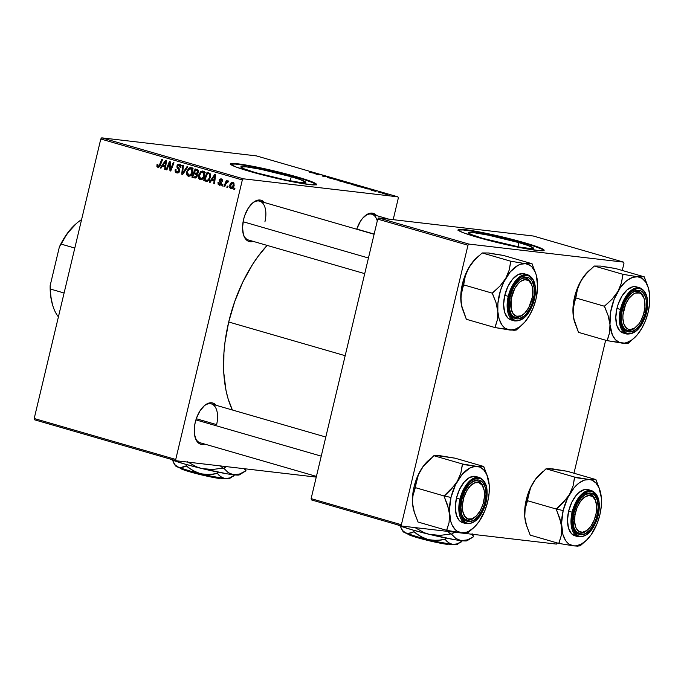 <?xml version="1.0" encoding="UTF-8"?>
<svg xmlns="http://www.w3.org/2000/svg" width="684" height="684" viewBox="0 0 684 684"><rect width="100%" height="100%" fill="white"/><g stroke="black" fill="none" stroke-linecap="round" stroke-linejoin="round"><path stroke-width="1.03" d="M291.239 176.754A33.413 2.514 -166.6 0 1 305.816 182.406A33.413 2.514 -166.6 0 1 288.451 180.533A33.413 2.514 -166.6 0 1 255.38 172.573L243.333 168.563L240.802 166.973L246.189 166.819L260.724 169.299L291.239 176.754L300.25 179.593L305.816 182.346L300.43 182.508L285.895 180.02L255.38 172.573A33.413 2.514 -166.6 0 1 240.802 166.922A33.413 2.514 -166.6 0 1 258.176 168.794A33.413 2.514 -166.6 0 1 291.239 176.754L290.255 180.875L291.239 176.754M316.273 184.637A44.229 3.326 13.4 0 0 297.044 177.43L297.164 176.942A44.229 3.326 -166.6 0 1 316.453 184.423A44.229 3.326 -166.6 0 1 293.462 181.944A44.229 3.326 -166.6 0 1 249.694 171.402L235.57 166.836L230.388 163.998L235.373 163.561L252.96 166.315L293.53 175.908L311.28 181.508L316.461 184.347L311.476 184.783L293.898 182.03L269.419 176.626L249.694 171.402A44.229 3.326 -166.6 0 1 230.397 163.921A44.229 3.326 -166.6 0 1 253.388 166.4A44.229 3.326 -166.6 0 1 297.164 176.942L297.044 177.43A44.229 3.326 13.4 0 0 230.465 164.194L235.262 164.057L245.847 165.528L277.319 172.206L303.593 179.405L312.99 182.731L316.341 184.834M204.901 444.138A21.486 11.491 -73.9 0 1 195.171 437.589A21.486 11.491 -73.9 0 1 195.256 422.293L196.445 418.257L199.959 410.939L204.507 405.561L206.961 403.868L211.749 402.799L213.904 403.457L216.135 405.296A21.486 11.491 -73.9 0 0 204.413 405.646A21.486 11.491 -73.9 0 0 195.256 422.293L194.512 426.388L194.444 434.101L196.257 440.222L199.668 443.813L201.823 444.48L204.901 444.138M253.2 241.375A21.486 11.491 -73.9 0 1 243.478 234.826A21.486 11.491 -73.9 0 1 243.564 219.53L244.752 215.486L248.266 208.175L252.815 202.797L255.269 201.105L260.057 200.036L262.211 200.694L264.443 202.532A21.486 11.491 -73.9 0 0 252.721 202.874A21.486 11.491 -73.9 0 0 243.564 219.53L242.538 227.61L243.427 234.663L244.556 237.459L247.976 241.05L250.13 241.717L253.2 241.375M316.418 476.406L200.138 442.762A20.221 10.816 -73.9 0 1 195.008 437.008M196.282 418.728L216.614 424.61L196.282 418.728M356.757 229.046L374.148 234.082L356.757 229.046M364.726 273.643L248.446 239.998A20.221 10.816 -73.9 0 1 243.316 234.244M228.704 321.993L345.181 355.697L228.704 321.993A108.688 58.149 106.1 0 0 232.372 409.99L228.02 398.533L226.002 390.419L223.745 372.498L223.924 352.893L224.925 342.693L228.704 321.993L234.723 301.558L242.752 282.167L252.482 264.571L257.877 256.654L267.119 245.402A108.688 58.149 106.1 0 0 228.704 321.993M518.934 242.632A33.413 2.514 -166.6 0 1 533.511 248.283A33.413 2.514 -166.6 0 1 516.146 246.411A33.413 2.514 -166.6 0 1 483.075 238.451L471.028 234.441L468.497 232.851L473.892 232.697L488.419 235.176L518.934 242.632L527.954 245.479L533.52 248.224L531.1 248.643L519.199 246.992L483.075 238.451A33.413 2.514 -166.6 0 1 468.506 232.799A33.413 2.514 -166.6 0 1 485.871 234.672A33.413 2.514 -166.6 0 1 518.934 242.632L517.95 246.753L518.934 242.632M543.968 250.515A44.229 3.326 13.4 0 0 524.739 243.307L524.859 242.82A44.229 3.326 -166.6 0 1 544.148 250.301A44.229 3.326 -166.6 0 1 521.165 247.822A44.229 3.326 -166.6 0 1 477.389 237.28L463.265 232.714L458.955 230.747L458.271 229.585L465.223 229.662L480.655 232.192L521.225 241.785L538.975 247.386L544.156 250.224L539.172 250.66L521.593 247.907L501.329 243.521L477.389 237.28A44.229 3.326 -166.6 0 1 458.092 229.798A44.229 3.326 -166.6 0 1 481.083 232.278A44.229 3.326 -166.6 0 1 524.859 242.82L524.739 243.307A44.229 3.326 13.4 0 0 458.16 230.072L462.957 229.935L473.542 231.406L505.014 238.083L534.144 246.206L542.13 249.267L544.045 250.712M34.585 419.805L176.13 460.759L316.256 477.107L176.13 460.759L175.737 459.451L242.333 179.952L100.787 138.997L34.2 418.505L175.737 459.451L176.13 460.759L34.585 419.805L34.2 418.505L34.585 419.805M203.251 172.112L200.583 171.752L198.693 175.266L199.471 175.361L198.693 175.266C198.18 177.378 198.702 178.857 200.275 179.695C202.515 179.704 203.952 178.344 204.593 175.617L203.567 178.011L201.754 179.601L200.002 179.593L198.856 178.413L198.822 174.762L201.139 171.351L202.703 171.009L204.029 171.718L204.773 173.539L204.593 175.617C205.157 173.454 204.636 171.94 203.02 171.077L202.626 171M211.544 180.337L210.108 182.423L209.295 182.183L214.682 174.565L215.588 174.83L214.528 183.697L213.776 183.483L214.092 181.072L211.544 180.337L214.092 181.072L213.776 183.483L214.528 183.697L215.588 174.83L214.682 174.565L209.295 182.183L210.108 182.423L211.544 180.337L214.263 180.653L211.544 180.337M157.876 167.426L160.21 165.528L162.595 159.5L161.834 159.278L159.526 165.109L160.338 165.203L159.526 165.109L158.166 166.434L157.636 165.177L156.858 165.109L157.636 165.203L157.884 164.451L157.115 164.348L156.858 165.109L158.389 167.486L156.892 166.588L157.115 164.348L157.884 164.451L157.859 166.272L158.859 166.297L161.834 159.278L162.595 159.5L159.723 166.528L158.132 167.477M179.447 164.254L176.891 165.956L177.669 166.041L176.891 165.956L177.293 168.067L178.849 168.255L177.293 168.067L178.037 168.957L179.533 169.128L178.037 168.957L178.883 170.094L179.772 170.196L178.883 170.094L178.9 170.906L179.678 170.991L177.105 171.915L175.942 170.786L176.053 169.47L175.284 169.358C174.822 171.188 175.335 172.377 176.814 172.907L179.67 171.034L178.943 172.385L177.703 173.001L176.352 172.736L175.292 171.633L175.284 169.358L176.053 169.47L175.968 170.897L176.908 171.855L178.182 171.855L178.857 171.06L178.806 169.923L176.857 167.084L177.242 165.075L178.242 164.245L179.849 164.408L180.79 165.374L180.952 167.349L180.131 167.409L179.439 165.348L178.447 165.212L177.686 165.981L177.746 166.964L179.601 169.256L179.67 171.034L177.652 166.109L179.182 165.254L180.131 167.409L180.952 167.349L179.037 164.169M187.852 166.802L182.671 174.48L181.713 174.206L182.662 165.306L183.415 165.519L182.602 173.155L187.04 166.571L187.852 166.802L187.04 166.571L182.602 173.155L183.415 165.519L182.662 165.306L181.713 174.206L182.671 174.48L187.852 166.802M191.315 168.657L188.647 168.298L186.758 171.812L187.536 171.906L186.758 171.812C186.245 173.924 186.775 175.403 188.339 176.241C190.579 176.25 192.016 174.89 192.657 172.163L191.631 174.557L190.169 175.976L188.339 176.241L186.997 175.104L186.894 171.316L189.203 167.896L190.768 167.554L192.093 168.264L192.837 170.085L192.657 172.163C193.221 170 192.7 168.486 191.084 167.623L190.699 167.546M234.945 188.297L234.475 189.468L233.731 189.254L234.184 188.074L234.945 188.297L234.184 188.074L233.731 189.254L234.475 189.468L234.945 188.297M194.743 177.977L197.445 175.899L195.615 178.002L191.871 177.139L195.128 168.914L197.924 169.871L198.548 171.487L197.924 173.266L196.958 173.907L197.445 175.899L196.958 173.907L198.445 172.103L197.924 169.871L195.128 168.914L191.871 177.139L195.051 178.037M162.407 166.118L160.971 168.204L160.159 167.965L165.537 160.355L166.451 160.612L165.391 169.478L164.639 169.264L164.955 166.853L162.407 166.118L164.955 166.853L164.639 169.264L165.391 169.478L166.451 160.612L165.537 160.355L160.159 167.965L160.971 168.204L162.407 166.118L165.118 166.434L162.407 166.118M168.905 164.904L166.887 169.914L166.135 169.692L169.401 161.467L170.188 161.698L170.513 169.572L173.24 162.578L174.001 162.801L170.743 171.026L169.957 170.803L169.615 162.937L168.905 164.904L169.615 162.937L169.957 170.803L170.743 171.026L174.001 162.801L173.24 162.578L170.513 169.572L170.188 161.698L169.401 161.467L166.135 169.692L166.887 169.914L168.905 164.904M219.265 185.184L221.454 183.893L220.034 180.251L221.017 179.618L222.386 179.781L221.017 179.618L221.71 181.132L222.488 181.234L221.24 178.849L219.248 180.174L220.026 180.26L219.248 180.174L220.094 182.354L221.265 182.491L220.094 182.354L221.513 183.252L220.667 183.158L220.693 183.739L221.471 183.834L219.487 184.415L218.786 182.551L218.016 182.44L219.265 185.184L219.992 185.27L218.187 184.432L218.016 182.44L218.786 182.551L219.205 184.295L220.624 183.953L219.196 180.49L219.786 179.182L221.086 178.815L222.343 179.687L222.488 181.234L221.71 181.132L221.214 179.695L220.171 179.926L219.992 180.833L221.505 183.569L220.881 184.877L219.641 185.261M207.132 181.337L203.798 180.593L207.064 172.368L210.091 173.574L210.621 176.592L209.304 179.806L207.132 181.337L210.51 177.113L209.74 173.257L207.064 172.368L203.798 180.593L205.927 181.209M233.039 182.26C231.278 182.26 230.175 183.363 229.73 185.561L230.508 185.646L229.73 185.561L230.91 188.562C232.62 188.545 233.706 187.484 234.159 185.373L232.047 188.476L230.722 188.493L229.756 187.407L230.175 184.244L231.876 182.32L233.748 182.688L234.159 185.373L232.722 182.201M228.046 186.296L227.575 187.476L226.832 187.262L227.285 186.074L228.046 186.296L227.285 186.074L226.832 187.262L227.575 187.476L228.046 186.296M228.123 180.841L226.575 181.893L227.114 181.953L226.575 181.893L227.071 180.653L226.318 180.439L223.95 186.424L224.703 186.638L225.677 184.252L224.703 186.638L223.95 186.424L226.318 180.439L227.071 180.653L226.575 181.893L227.669 180.884L228.576 181.217L228.046 182.106L226.849 182.175L225.677 184.252L227.712 181.799L228.046 182.106L228.576 181.217L228.011 180.824M223.01 184.842L222.539 186.014L221.796 185.8L222.249 184.62L223.01 184.842L222.249 184.62L221.796 185.8L222.539 186.014L223.01 184.842M243.299 178.798L397.917 196.838L256.372 155.892L101.754 137.852L243.299 178.798L242.333 179.952L175.737 459.451L34.2 418.505L100.787 138.997L101.754 137.852L100.787 138.997L242.333 179.952L243.299 178.798L397.917 196.838L398.302 198.146L397.917 196.838L256.372 155.892L101.754 137.852L243.299 178.798M358.236 185.954L351.148 184.244L358.236 185.954C359.493 186.108 359.365 185.945 357.869 185.475L351.935 184.252C350.764 184.107 350.901 184.27 352.354 184.723L358.236 185.954C359.493 186.108 359.365 185.945 357.869 185.475L357.869 185.475M364.392 187.972L370.403 189.117L366.641 188.844L364.392 187.972L366.641 188.844L370.403 189.117L364.392 187.972M309.955 172.453L317.41 173.787L309.536 172.154M332.535 178.746L327.756 177.438L334.69 178.772L328.277 177.481C327.234 177.353 327.439 177.507 328.893 177.934L332.45 178.498M342.667 181.089L333.826 179.353L337.477 179.593L335.1 179.601L342.667 181.089L335.1 179.601L337.477 179.593L333.826 179.353L342.667 181.089M346.301 182.5L339.213 180.798L346.301 182.5C347.558 182.654 347.429 182.491 345.933 182.03L340.008 180.798C338.828 180.653 338.965 180.815 340.418 181.269L346.301 182.5C347.558 182.654 347.429 182.491 345.933 182.03L345.933 182.03M387.443 194.752L385.844 194.401L387.443 194.752M350.396 183.893L343.984 182.295L349.943 183.192L353.029 184.176L350.396 183.893L352.696 184.005L349.943 183.192L343.984 182.295L350.464 183.748M315.256 173.753L321.266 174.899L317.504 174.634L315.256 173.753L317.504 174.634L321.266 174.899L315.256 173.753M322.668 175.626L328.816 177.088L322.857 176.181L322.07 175.95L324.019 175.822L322.668 175.626L324.019 175.822L322.07 175.95L322.857 176.181L328.816 177.088L322.668 175.626M371.344 190.22L376.303 191.084L370.728 189.836M359.305 186.706L355.911 185.74L361.879 186.647L365.025 187.698L359.305 186.706L364.221 187.664L361.879 186.647L355.911 185.74L359.305 186.706M387.452 194.512L382.074 193.247L387.153 194.171M380.543 192.751L378.945 192.409L380.543 192.751M378.577 192.059L382.613 192.879L378.577 192.059M375.507 191.298L373.909 190.947L375.507 191.298M393.18 219.667L398.302 198.146L393.18 219.667M311.511 499.927L401.773 526.047L556.391 544.088L557.332 542.976L556.391 544.088L401.773 526.047L401.388 524.739L467.976 245.231L377.713 219.119L311.126 498.627L401.388 524.739L401.773 526.047L311.511 499.927L311.126 498.627L311.511 499.927M533.306 236.014L378.688 217.974L468.942 244.085L623.56 262.126L533.306 236.014L378.688 217.974L377.713 219.119L311.126 498.627L401.388 524.739L467.976 245.231L377.713 219.119L378.688 217.974L468.942 244.085L467.976 245.231L468.942 244.085L623.56 262.126L623.945 263.434L623.56 262.126L533.306 236.014M573.97 473.225L605.656 340.222L573.97 473.225M622.269 270.462L623.945 263.434L622.269 270.462M356.697 229.226L360.434 221.265L362.614 218.273L367.436 214.195L372.224 213.117L374.379 213.784L376.61 215.614A21.486 11.491 -73.9 0 0 364.888 215.964A21.486 11.491 -73.9 0 0 356.697 229.226M252.276 203.276A20.221 10.816 -73.9 0 1 259.689 201.156A20.221 10.816 -73.9 0 1 264.913 221.847A20.221 10.816 106.1 0 0 263.408 204.037A20.221 10.816 106.1 0 0 252.276 203.276M377.277 220.941A20.221 10.816 106.1 0 0 364.435 216.366A20.221 10.816 -73.9 0 1 371.848 214.237L388.845 219.154M216.614 424.61A20.221 10.816 106.1 0 0 215.109 406.8A20.221 10.816 106.1 0 0 203.969 406.039A20.221 10.816 -73.9 0 1 211.382 403.919L325.806 437.025M351.277 183.68L348.122 183.115L351.841 183.945M349.028 183.38L345.411 182.705L349.669 183.68M340.008 180.798L340.008 180.798C338.828 180.653 338.965 180.815 340.418 181.269M340.726 181.012L345.36 181.953M328.277 177.481L328.277 177.481C327.234 177.353 327.439 177.507 328.893 177.934M335.015 179.105L334.296 178.661M333.715 178.584L334.228 178.883M316.222 173.941L320.189 174.677L316.222 173.941M376.003 191.127L375.354 190.759M365.359 188.16L369.326 188.895L365.359 188.16M363.879 187.339L357.364 186.065L363.503 187.45M351.935 184.252L351.935 184.252C350.764 184.107 350.901 184.27 352.354 184.723M352.662 184.466L357.287 185.407M383.391 193.461L386.691 194.119M234.526 189.348L233.731 189.254L234.526 189.348M196 177.866L191.871 177.139L194.581 177.455L194.795 176.908L194.581 177.455L196 177.866M196.009 173.839L196.291 173.129L196.009 173.839M197.411 170.316L197.65 169.7L197.411 170.316M196.812 173.933L194.102 173.616L196.812 173.933M198.215 170.41L195.496 170.094L198.215 170.41M197.001 173.001L197.642 171.009L195.496 170.094L194.487 172.659L195.496 170.094L198.454 170.658L196.778 170.461L197.693 171.923L198.471 172.017L197.693 171.923L197.001 173.001L198.027 173.129L195.701 173.009M195.145 176.968L196.248 176.549L196.744 174.933L194.102 173.616L193.008 176.395L194.102 173.616L197.257 174.258L195.684 174.078L196.701 175.66L197.479 175.754L196.701 175.66L195.145 176.968L196.83 177.165L194.401 176.805M190.126 176.002L189.69 175.395M191.084 167.623L188.647 168.298L191.358 168.623L191.999 168.161M189.639 175.275L190.058 175.933M192.52 167.939L191.178 168.786M193.281 168.888L189.913 168.64L187.886 170.838L189.075 169.136L192.46 168.811L190.819 168.623L191.93 171.855L192.7 171.94L191.93 171.855C191.469 174.001 190.366 175.138 188.63 175.249L187.493 172.077L188.049 174.924L190.819 175.506L189.083 175.309L190.768 174.3L191.845 172.188L191.956 169.906L190.819 168.623M191.546 175.608L188.63 175.249M182.773 174.326L181.713 174.206L182.773 174.326M183.492 173.257L182.602 173.155L183.492 173.257M184.552 171.693L183.628 171.581L184.552 171.693M178.533 172.71L178.045 172.052M179.995 165.323L180.439 164.844M180.909 167.503L180.131 167.409L180.909 167.503M180.961 167.306L180.183 167.212L180.961 167.306M180.815 165.442L179.182 165.254L180.815 165.442M181.602 165.511L179.182 165.254M178.002 171.949L178.635 172.787M180.567 164.75L179.952 165.391M159.654 166.622L158.166 166.434M158.423 166.468L159.663 166.614M161.056 168.076L160.159 167.965L161.056 168.076M164.254 166.332L164.69 165.708L164.254 166.332M165.408 169.35L164.639 169.264L165.408 169.35M165.699 166.939L164.955 166.853L165.699 166.939M165.733 166.614L165.118 166.434L165.733 166.614M163.057 165.229L165.665 161.39L166.349 161.475L165.665 161.39L165.348 163.587L166.084 163.673L165.348 163.587L165.092 165.819L165.819 165.904L163.057 165.229L165.092 165.819L165.665 161.39L163.057 165.229M166.939 169.786L166.135 169.692L166.939 169.786M171.282 169.666L170.513 169.572L171.282 169.666M172.146 167.494L171.316 167.4L172.146 167.494M170.795 170.897L169.957 170.803L170.795 170.897M170.419 165.528L169.641 165.434L170.419 165.528M170.265 163.006L169.615 162.937L170.265 163.006M217.982 182.56L218.76 182.645L217.982 182.56M221.12 184.629L219.487 184.415M222.377 179.764L221.017 179.618M210.193 182.286L209.295 182.183L210.193 182.286M213.391 180.55L213.835 179.926L213.391 180.55M214.545 183.569L213.776 183.483L214.545 183.569M214.836 181.157L214.092 181.072L214.836 181.157M214.87 180.824L214.263 180.653L214.87 180.824M212.194 179.447L214.81 175.608L215.486 175.685L214.81 175.608L214.485 177.806L215.221 177.891L214.485 177.806L214.229 180.037L214.956 180.123L212.194 179.447L214.229 180.037L214.81 175.608L212.194 179.447M207.611 181.226L203.798 180.593L206.517 180.909L206.756 180.294L206.517 180.909L207.611 181.226M209.338 173.77L209.578 173.163L209.338 173.77M210.15 173.864L207.432 173.548L210.15 173.864M209.783 174.788L209.424 174.275L210.552 174.403L209.424 174.275L209.774 176.848L210.552 176.934L209.774 176.848C209.218 179.388 207.927 180.482 205.901 180.131L204.935 179.849L207.432 173.548L210.424 174.078L207.432 173.548L204.935 179.849L207.021 180.294L208.107 179.866L209.595 177.498L209.783 174.805M209.33 180.593L205.901 180.131M202.062 179.456L201.626 178.849M203.02 171.077L200.583 171.752L203.935 171.616M201.575 178.729L201.994 179.388M204.456 171.393L203.114 172.24M199.429 175.523L201.01 172.582L202.755 172.069L204.396 172.265L202.755 172.069L203.866 175.301L204.636 175.395L203.866 175.301C203.405 177.455 202.302 178.592 200.566 178.704L199.429 175.523L199.984 178.379L202.755 178.96L201.019 178.755L203.259 176.917L203.892 173.36L202.951 172.146L201.412 172.3L199.429 175.523M205.209 172.342L202.755 172.069M203.481 179.063L200.566 178.704M232.466 187.724L232.928 188.468M230.499 185.68L232.825 183.038L234.073 183.184L232.825 183.038L233.415 185.159L234.184 185.244L233.415 185.159L231.107 187.784L230.499 185.68L230.662 187.467L231.936 187.613L233.347 185.398L233.261 183.355L231.611 183.466L230.499 185.68M234.065 183.167L232.825 183.038M232.791 187.98L231.107 187.784M227.627 187.348L226.832 187.262L227.627 187.348M228.191 181.85L227.712 181.799M222.591 185.894L221.796 185.8L222.591 185.894M341.025 181.354L345.608 182.286M352.961 184.8L357.544 185.74M383.425 193.64L386.708 194.29M574.423 321.463L573.064 313.973A34.191 18.288 106.1 0 0 574.423 321.446L578.51 332.364L607.23 340.675L578.51 332.364L573.705 318.47L573.012 309.724L577.458 289.187L580.964 280.808A34.191 18.288 106.1 0 0 574.551 297.104L575.842 297.916L574.551 297.104L575.74 292.795L580.964 280.808L586.727 273.147L594.311 266.033L623.03 274.344L621.397 283.116L617.891 291.495L612.12 299.156L604.536 306.27L608.161 315.666L609.983 324.661L609.521 332.937L607.23 340.675L626.099 343.385L628.416 343.146L632.443 339.521M649.663 295.214L649.663 295.197A34.191 18.288 -73.9 0 1 648.176 312.075L645.499 320.582L641.772 328.363L637.214 334.895L632.153 339.726L626.946 342.522L624.389 343.094L619.601 342.53L615.506 339.751L612.385 334.938L609.983 324.661L610.607 312.135L614.146 299.276L620.08 288.041L624.928 282.312L627.493 280.141L632.709 277.336L637.727 276.763L623.03 274.344L594.311 266.033L600.8 266.085L615.497 268.504L644.217 276.815L615.497 268.504L603.134 266.64M635.581 327.362A20.221 10.816 -73.9 0 1 627.279 330.244A20.221 10.816 -73.9 0 1 622.149 324.49A20.221 10.816 106.1 0 0 635.581 327.362A20.221 10.816 -73.9 0 1 627.279 330.244A20.221 10.816 -73.9 0 1 622.149 324.49A20.221 10.816 106.1 0 0 635.137 327.756L636.017 326.995A18.955 10.14 -73.9 0 1 624.902 326.217A18.955 10.14 -73.9 0 1 624.347 307.774A18.955 10.14 -73.9 0 1 634.675 293.376A18.955 10.14 -73.9 0 1 644.174 298.805A18.955 10.14 -73.9 0 1 643.516 314.46L640.66 321.147L638.813 323.968L634.641 328.046L630.357 329.543L628.382 329.235L626.612 328.234L623.988 324.327L622.876 318.402L622.953 314.956L625.612 304.303L629.041 298.267L633.222 294.188L635.385 293.094L639.48 293L641.241 294L643.866 297.908L644.627 300.669L644.909 307.278L643.516 314.46A18.955 10.14 -73.9 0 1 636.017 326.995M645.457 312.46A21.486 11.491 -73.9 0 1 633.82 330.851A21.486 11.491 -73.9 0 1 622.312 325.071A21.486 11.491 -73.9 0 1 622.397 309.775L625.176 301.901L627.1 298.421L631.648 293.043L636.548 290.418L641.045 290.939L642.926 292.376L645.593 297.335L646.269 300.661L646.483 304.389L645.457 312.46L644.268 316.504L640.754 323.814L636.206 329.192L631.306 331.817L626.809 331.295L624.928 329.859L622.269 324.9L621.585 321.574L621.653 313.862L622.397 309.775A21.486 11.491 -73.9 0 1 631.563 293.12A21.486 11.491 -73.9 0 1 643.712 293.333A21.486 11.491 -73.9 0 1 645.457 312.46L644.131 312.169L645.457 312.46M637.779 287.383L635.376 286.639L632.751 286.793L627.279 289.725L622.192 295.736L618.268 303.91L616.942 308.424A24.008 12.842 106.1 0 1 636.496 286.861L639.985 287.87L633.033 289.11L626.775 295.129L620.431 309.433L621.448 309.664C622.517 303.003 629.99 287.793 639.301 288.562C648.466 289.948 648.483 306.03 646.406 312.571L647.517 303.833L647.286 299.797L646.551 296.198L643.67 290.837L641.635 289.281L639.301 288.562L636.761 288.708L631.46 291.555L626.535 297.378L622.739 305.286L621.448 309.664L620.345 318.402L620.568 322.438L622.525 329.064L624.193 331.398L626.228 332.954L628.553 333.672L631.093 333.527L636.394 330.68L641.318 324.857L645.115 316.948L646.406 312.571C645.337 319.231 637.864 334.442 628.553 333.672C619.396 332.287 619.379 316.205 621.448 309.664L620.431 309.433A24.008 12.842 -73.9 0 1 639.985 287.87C646.953 291.204 649.133 299.438 646.525 312.571C642.131 327.465 635.504 334.613 626.638 334.006A24.008 12.842 -73.9 0 1 620.431 309.433L616.942 308.424L620.431 309.433L619.567 323.01L626.638 334.006L623.15 332.997A24.008 12.842 106.1 0 1 616.942 308.424L615.797 317.453L616.788 325.336L619.772 330.876L623.209 333.014M649.706 299.515L649.663 295.197L649.595 303.414L648.176 312.075A34.191 18.288 -73.9 0 1 641.763 328.371A34.191 18.288 -73.9 0 1 633.598 338.571A34.191 18.288 -73.9 0 1 621.927 343.094A34.191 18.288 -73.9 0 1 609.983 324.661A34.191 18.288 -73.9 0 1 617.891 291.495L612.12 299.156L604.759 305.885A39.244 20.999 106.1 0 0 604.571 306.68L608.161 315.666L609.983 324.661L609.521 332.937L607.195 340.264A39.244 20.999 106.1 0 0 607.486 340.7L621.927 343.094L628.16 343.12A39.244 20.999 106.1 0 0 628.639 342.761L633.598 338.571M647.859 286.263L644.217 276.815L637.727 276.763L642.208 278.448L645.841 282.278L648.389 287.99L649.663 295.189A34.191 18.288 -73.9 0 0 648.304 287.733L644.251 277.225A39.244 20.999 106.1 0 0 643.96 276.781L637.727 276.763A34.191 18.288 -73.9 0 1 648.304 287.733M574.893 322.976L573.705 318.47L572.927 309.963L574.551 297.104A34.191 18.288 106.1 0 0 573.064 313.973L573.525 305.697L575.817 297.959L604.536 306.27L575.817 297.959L577.458 289.187L578.895 284.989L583.153 277.362L589.172 270.573M598.338 266.085L594.311 266.033L586.727 273.147L580.964 280.808A34.191 18.288 106.1 0 1 589.129 270.608L591.788 268.325M644.174 298.805L643.832 297.694A20.221 10.816 106.1 0 0 631.11 293.522A20.221 10.816 -73.9 0 1 638.523 291.393A20.221 10.816 -73.9 0 1 643.995 298.267A20.221 10.816 106.1 0 0 631.11 293.522A20.221 10.816 -73.9 0 1 638.523 291.393A20.221 10.816 -73.9 0 1 643.995 298.267M604.536 306.27L604.571 306.68A39.244 20.999 -73.9 0 1 604.759 305.885L604.536 306.27M607.23 340.675L607.486 340.7A39.244 20.999 -73.9 0 1 607.195 340.264L607.23 340.675M628.416 343.146L628.639 342.761A39.244 20.999 -73.9 0 1 628.16 343.12L628.416 343.146M644.251 277.225L643.96 276.781A39.244 20.999 -73.9 0 1 644.251 277.225M623.03 274.344L622.808 274.72A39.244 20.999 -73.9 0 1 623.286 274.369L623.03 274.344M623.286 274.369A39.244 20.999 106.1 0 0 622.808 274.72L621.397 283.116L617.891 291.495A34.191 18.288 -73.9 0 1 637.727 276.763L623.286 274.369M623.056 307.364L624.347 307.774L623.056 307.364M509.785 298.84L511.145 299.019A18.955 10.14 -73.9 0 1 521.208 281.004A18.955 10.14 -73.9 0 1 532.007 285.724A18.955 10.14 -73.9 0 1 532.383 297.044L532.34 286.981L531.502 284.322L528.741 280.654L524.91 279.628L520.61 281.406L518.481 283.279L514.684 288.631L511.145 299.019L511.187 309.074L513.248 313.879L516.6 316.273L520.746 315.88L522.918 314.649L525.038 312.776L528.843 307.432L532.383 297.044A18.955 10.14 -73.9 0 1 523.85 313.905A18.955 10.14 -73.9 0 1 511.145 299.019L509.785 298.84M532.007 285.724L531.665 284.604A20.221 10.816 106.1 0 0 518.942 280.431A20.221 10.816 -73.9 0 1 526.355 278.311A20.221 10.816 -73.9 0 1 531.836 285.177A20.221 10.816 106.1 0 0 518.942 280.431A20.221 10.816 -73.9 0 1 526.355 278.311A20.221 10.816 -73.9 0 1 531.836 285.177M243.102 221.736L368.454 258.005L243.102 221.736M523.414 314.272A20.221 10.816 -73.9 0 1 515.12 317.154A20.221 10.816 -73.9 0 1 509.982 311.4A20.221 10.816 106.1 0 0 523.414 314.272A20.221 10.816 -73.9 0 1 515.12 317.154A20.221 10.816 -73.9 0 1 509.982 311.4A20.221 10.816 106.1 0 0 522.969 314.674L523.85 313.905M462.264 308.381L460.896 300.892A34.191 18.288 106.1 0 0 462.256 308.364L466.343 319.274L495.062 327.585L466.343 319.274L461.546 305.38L460.854 296.634L465.291 276.097L468.796 267.726A34.191 18.288 106.1 0 0 462.393 284.022L463.684 284.826L462.393 284.022L463.581 279.705L468.796 267.726L474.559 260.057L482.152 252.943L510.863 261.254L509.229 270.035L505.724 278.405L499.961 286.066L492.369 293.188L495.994 302.576L497.824 311.571L497.362 319.856L495.062 327.585L513.932 330.295L516.249 330.056L520.276 326.439M537.547 286.434L537.496 282.116A34.191 18.288 -73.9 0 1 536.008 298.985L533.34 307.492L529.604 315.273L525.047 321.805L519.994 326.636L514.778 329.432L509.76 330.013L505.279 328.329L503.339 326.661L501.646 324.498L499.098 318.778L497.824 311.571L497.892 303.363L500.5 290.392L503.732 282.176L510.273 271.873L517.942 265.383L520.541 264.255L525.56 263.673L510.863 261.254L482.152 252.943L488.641 252.994L503.33 255.414L532.049 263.725L503.33 255.414L490.967 253.559M533.289 299.378A21.486 11.491 -73.9 0 1 521.653 317.761A21.486 11.491 -73.9 0 1 510.153 311.981A21.486 11.491 -73.9 0 1 510.238 296.685L513.009 288.81L514.932 285.331L519.489 279.953L524.38 277.328L528.877 277.849L530.758 279.294L532.297 281.449L534.11 287.571L534.042 295.283L532.101 303.414L530.51 307.244L526.406 313.717L524.038 316.102L519.139 318.735L516.796 318.872L512.761 316.769L511.23 314.614L509.418 308.493L509.486 300.78L510.238 296.685A21.486 11.491 -73.9 0 1 519.395 280.038A21.486 11.491 -73.9 0 1 531.545 280.243A21.486 11.491 -73.9 0 1 533.289 299.378L531.964 299.079L533.289 299.378M525.62 274.293L523.209 273.549L517.856 274.746L512.47 279.311L507.879 286.536L504.775 295.343A24.008 12.842 106.1 0 1 524.337 273.78L527.817 274.788L520.866 276.028L514.607 282.047L508.263 296.352L509.281 296.574C510.358 289.913 517.831 274.703 527.133 275.472C536.299 276.858 536.316 292.949 534.238 299.489L535.05 295.06L535.127 286.707L533.161 280.081L529.467 276.191L527.133 275.472L521.952 276.635L519.301 278.465L516.736 281.047L512.29 288.049L509.281 296.574L508.178 305.321L508.4 309.348L510.367 315.974L512.025 318.317L514.06 319.873L516.386 320.582L518.925 320.437L524.226 317.59L529.151 311.776L531.237 308.005L534.238 299.489C533.169 306.141 525.697 321.36 516.386 320.582C507.229 319.197 507.212 303.115 509.281 296.574L508.263 296.352A24.008 12.842 -73.9 0 1 527.817 274.788C534.785 278.114 536.966 286.348 534.366 299.481L534.033 299.353M534.366 299.481C529.972 314.383 523.337 321.523 514.471 320.916A24.008 12.842 -73.9 0 1 508.263 296.352L507.4 309.929L514.471 320.916L510.991 319.907A24.008 12.842 106.1 0 1 504.775 295.343L508.263 296.352L504.775 295.343L503.629 304.371L504.63 312.246L507.605 317.786L511.042 319.924M535.692 273.173L532.084 264.135A39.244 20.999 106.1 0 0 531.801 263.699L525.56 263.673A34.191 18.288 -73.9 0 1 536.145 274.643L532.049 263.725L525.56 263.673L530.04 265.358L531.981 267.017L535.102 271.83L536.222 274.908L537.633 286.126L536.008 298.985A34.191 18.288 -73.9 0 1 529.596 315.281A34.191 18.288 -73.9 0 1 521.43 325.481A34.191 18.288 -73.9 0 1 509.76 330.013A34.191 18.288 -73.9 0 1 497.824 311.571A34.191 18.288 -73.9 0 1 505.724 278.405L499.961 286.066L492.591 292.803A39.244 20.999 106.1 0 0 492.403 293.598L495.994 302.576L497.824 311.571L497.362 319.856L495.028 327.174A39.244 20.999 106.1 0 0 495.319 327.619L509.76 330.013L515.992 330.03A39.244 20.999 106.1 0 0 516.471 329.679L521.43 325.481M462.726 309.886L461.546 305.38L460.759 296.873L462.393 284.022A34.191 18.288 106.1 0 0 460.896 300.892L461.358 292.607L463.658 284.877L492.369 293.188L463.658 284.877L465.291 276.097L466.736 271.899L470.994 264.272L477.004 257.483M486.179 252.994L482.152 252.943L474.559 260.057L468.796 267.726A34.191 18.288 106.1 0 1 476.962 257.517L479.621 255.235M492.369 293.188L492.403 293.598A39.244 20.999 -73.9 0 1 492.591 292.803L492.369 293.188M495.062 327.585L495.319 327.619A39.244 20.999 -73.9 0 1 495.028 327.174L495.062 327.585M516.249 330.056L516.471 329.679A39.244 20.999 -73.9 0 1 515.992 330.03L516.249 330.056M536.145 274.643A34.191 18.288 -73.9 0 1 537.496 282.116L537.496 282.099M532.084 264.135L531.801 263.699A39.244 20.999 -73.9 0 1 532.084 264.135M510.863 261.254L510.649 261.639A39.244 20.999 -73.9 0 1 511.119 261.279L510.863 261.254M511.119 261.279A39.244 20.999 106.1 0 0 510.649 261.639L509.229 270.035L505.724 278.405A34.191 18.288 -73.9 0 1 525.56 263.673L511.119 261.279M587.274 530.126A20.221 10.816 -73.9 0 1 578.98 533.007A20.221 10.816 -73.9 0 1 573.842 527.253A20.221 10.816 106.1 0 0 587.274 530.126A20.221 10.816 -73.9 0 1 578.98 533.007A20.221 10.816 -73.9 0 1 573.842 527.253A20.221 10.816 106.1 0 0 586.829 530.519L587.718 529.758A18.955 10.14 -73.9 0 1 575.005 514.872L573.645 514.693L575.005 514.872L574.611 521.841L575.885 527.595L578.647 531.263L582.469 532.28L586.778 530.502L590.899 526.193L594.225 520.011L596.243 512.889A18.955 10.14 -73.9 0 1 587.718 529.758M595.867 501.569A18.955 10.14 -73.9 0 1 596.243 512.889L596.636 505.929L595.362 500.175L592.601 496.507L588.77 495.481L584.469 497.259L580.34 501.569L577.022 507.75L575.005 514.872A18.955 10.14 -73.9 0 1 585.068 496.858A18.955 10.14 -73.9 0 1 595.867 501.569L595.525 500.457A20.221 10.816 106.1 0 0 582.802 496.285A20.221 10.816 -73.9 0 1 590.215 494.164A20.221 10.816 -73.9 0 1 595.696 501.03A20.221 10.816 106.1 0 0 582.802 496.285A20.221 10.816 -73.9 0 1 590.215 494.164A20.221 10.816 -73.9 0 1 595.696 501.03M561.034 522.935L561.684 527.424A34.191 18.288 -73.9 0 1 563.171 510.555L556.357 509.05A39.244 20.999 106.1 0 0 556.263 509.443L559.854 518.429L561.684 527.424L561.222 535.709L558.922 543.438L530.203 535.127L526.586 525.74L524.756 516.736L524.714 512.487L525.218 508.46L527.518 500.722L556.229 509.033L561.034 522.935M597.149 515.223L595.824 514.932L597.149 515.223L595.961 519.267L594.37 523.098L590.266 529.57L585.444 533.648L580.656 534.726L576.621 532.622L573.962 527.663L573.072 520.61L574.098 512.538A21.486 11.491 -73.9 0 1 583.255 495.883A21.486 11.491 -73.9 0 1 595.405 496.097A21.486 11.491 -73.9 0 1 597.149 515.223A21.486 11.491 -73.9 0 1 585.513 533.614A21.486 11.491 -73.9 0 1 574.013 527.834A21.486 11.491 -73.9 0 1 574.098 512.538L576.869 504.664L580.981 498.191L585.795 494.113L590.591 493.044L594.618 495.139L597.286 500.098L598.175 507.152L597.149 515.223M589.48 490.146L587.069 489.402L584.452 489.556L578.972 492.489L576.33 495.165L571.739 502.389L568.635 511.187L572.123 512.196L571.26 525.774L578.331 536.769A24.008 12.842 -73.9 0 1 572.123 512.196L568.635 511.187A24.008 12.842 106.1 0 0 574.851 535.76L578.331 536.769C587.197 537.376 593.832 530.237 598.226 515.334L598.098 515.334C597.029 521.995 589.557 537.205 580.246 536.436C571.089 535.05 571.072 518.968 573.149 512.427L572.123 512.196A24.008 12.842 -73.9 0 1 591.686 490.633L584.726 491.873L578.476 497.901L572.123 512.196L573.149 512.427L572.337 516.856L572.26 525.201L574.227 531.827L575.885 534.161L577.92 535.717L580.246 536.436L582.785 536.29L585.436 535.281L590.643 530.861L595.097 523.859L596.816 519.712L598.91 510.905L598.987 502.56L597.021 495.934L595.362 493.6L593.327 492.044L590.993 491.326L588.462 491.471L583.161 494.318L580.596 496.9L576.15 503.903L573.149 512.427C574.218 505.767 581.691 490.556 590.993 491.326C600.159 492.711 600.176 508.793 598.098 515.334L598.115 515.274M597.893 515.206L598.226 515.334C600.826 502.201 598.645 493.968 591.686 490.633L598.09 498.448M526.124 524.226L524.756 516.736L524.714 512.487L525.218 508.46L530.596 487.752L535.281 479.629L546.012 468.796L574.722 477.107L573.089 485.879L569.584 494.258L566.959 498.2L556.229 509.033L527.518 500.722L529.151 491.95L530.596 487.752L534.854 480.125L540.864 473.337M543.481 471.088L540.822 473.371A34.191 18.288 106.1 0 0 532.656 483.571A34.191 18.288 106.1 0 0 524.756 516.736L525.372 504.219L527.441 495.558L530.673 487.341L535.281 479.629L546.012 468.796L552.501 468.848L567.19 471.267L595.909 479.578L589.42 479.527L574.722 477.107L546.012 468.796L550.107 468.617L554.827 469.412M526.586 525.74L524.756 516.736A34.191 18.288 106.1 0 0 526.116 524.209L530.203 535.127L558.922 543.438L573.62 545.858L569.139 544.173L567.198 542.515L565.506 540.343L562.958 534.631L561.547 523.405L563.171 510.555L567.592 498.02L574.132 487.726L579.194 482.904L584.401 480.108L589.42 479.527L591.745 480.091L595.841 482.87L598.962 487.683L601.364 497.969L601.287 506.177L599.868 514.838L597.2 523.346L591.267 534.58L586.419 540.309L581.246 544.156L576.082 545.858L573.62 545.858L580.109 545.909L584.136 542.292M599.552 489.026L595.944 479.988A39.244 20.999 106.1 0 0 595.661 479.544L589.42 479.527A34.191 18.288 -73.9 0 1 600.005 490.496L595.909 479.578L567.19 471.267L550.039 468.848M591.686 490.633L588.197 489.624A24.008 12.842 106.1 0 0 568.635 511.187L567.489 520.216L568.49 528.099L571.465 533.64L574.902 535.777M601.364 497.978L601.364 497.969A34.191 18.288 -73.9 0 1 593.456 531.135L593.464 531.117A34.191 18.288 -73.9 0 1 585.29 541.335A34.191 18.288 -73.9 0 1 573.62 545.858A34.191 18.288 -73.9 0 1 561.684 527.424L561.222 535.709L558.888 543.028A39.244 20.999 106.1 0 0 559.179 543.464L573.62 545.858L577.8 546.148L580.331 545.524A39.244 20.999 -73.9 0 1 579.852 545.883A39.244 20.999 106.1 0 0 580.331 545.524L585.29 541.335M601.364 497.969L601.356 497.952A34.191 18.288 -73.9 0 0 600.005 490.496M595.909 479.578L595.661 479.544A39.244 20.999 -73.9 0 1 595.944 479.988L595.909 479.578M574.979 477.133A39.244 20.999 106.1 0 0 574.509 477.483L573.089 485.879L569.584 494.258A34.191 18.288 -73.9 0 1 589.42 479.527L574.509 477.483A39.244 20.999 -73.9 0 1 574.979 477.133M556.451 508.657A39.244 20.999 106.1 0 0 556.357 509.05L563.171 510.555A34.191 18.288 -73.9 0 1 569.584 494.258L563.821 501.919L556.263 509.443A39.244 20.999 -73.9 0 1 556.357 509.05A39.244 20.999 -73.9 0 1 556.451 508.657M558.888 543.028L559.179 543.464A39.244 20.999 -73.9 0 1 558.888 543.028M461.683 514.171A20.221 10.816 106.1 0 0 475.106 517.036A20.221 10.816 -73.9 0 1 466.813 519.917A20.221 10.816 -73.9 0 1 461.674 514.171A20.221 10.816 106.1 0 0 474.662 517.437L475.551 516.676A18.955 10.14 -73.9 0 1 464.427 515.89A18.955 10.14 -73.9 0 1 463.872 497.448L462.581 497.046L463.872 497.448L466.727 490.77L470.601 485.614L474.918 482.776L479.005 482.673L482.254 485.332L484.161 490.351L484.434 496.952L483.041 504.142A18.955 10.14 -73.9 0 1 475.551 516.676M321.249 456.142L195.915 419.882L321.249 456.142M483.708 488.487A18.955 10.14 -73.9 0 1 483.041 504.142L480.185 510.82L476.312 515.975L472.003 518.814L467.907 518.917L464.667 516.258L462.76 511.239L462.478 504.638L463.872 497.448A18.955 10.14 -73.9 0 1 474.209 483.058A18.955 10.14 -73.9 0 1 483.708 488.487L483.366 487.367A20.221 10.816 106.1 0 0 470.635 483.195A20.221 10.816 -73.9 0 1 478.056 481.074A20.221 10.816 -73.9 0 1 483.528 487.949A20.221 10.816 106.1 0 0 470.643 483.195A20.221 10.816 -73.9 0 1 478.056 481.074A20.221 10.816 -73.9 0 1 483.528 487.949M448.866 509.845L449.516 514.334A34.191 18.288 -73.9 0 1 451.004 497.465L444.19 495.96A39.244 20.999 106.1 0 0 444.096 496.362L447.687 505.339L449.516 514.334L449.055 522.619L446.755 530.348L418.044 522.037L414.418 512.649L412.589 503.655L412.546 499.397L413.05 495.37L415.35 487.641L444.07 495.951L448.866 509.845M484.99 502.141L483.665 501.851L484.99 502.141L483.793 506.177L482.211 510.007L478.099 516.48L473.285 520.567L468.489 521.635L464.462 519.532L461.794 514.582L460.905 507.528L461.931 499.448A21.486 11.491 -73.9 0 1 471.088 482.801A21.486 11.491 -73.9 0 1 483.237 483.007A21.486 11.491 -73.9 0 1 484.99 502.141A21.486 11.491 -73.9 0 1 473.345 520.524A21.486 11.491 -73.9 0 1 461.845 514.744A21.486 11.491 -73.9 0 1 461.931 499.448L464.71 491.574L468.814 485.11L473.636 481.023L478.424 479.954L482.459 482.058L485.118 487.008L486.008 494.062L484.99 502.141M477.312 477.056L474.901 476.312L469.549 477.509L464.171 482.075L459.571 489.308L456.467 498.106L459.956 499.115L459.101 512.692L466.172 523.679A24.008 12.842 -73.9 0 1 459.956 499.115L456.467 498.106A24.008 12.842 106.1 0 0 462.683 522.67L466.172 523.679C475.029 524.286 481.664 517.147 486.059 502.244L485.939 502.253C484.862 508.905 477.389 524.124 468.087 523.354C458.921 521.969 458.904 505.878 460.982 499.337L459.956 499.115A24.008 12.842 -73.9 0 1 479.518 477.552L472.567 478.791L466.308 484.811L459.956 499.115L460.982 499.337L459.87 508.084L460.101 512.111L460.836 515.71L463.718 521.08L465.753 522.636L468.087 523.354L470.618 523.2L473.268 522.191L478.484 517.771L482.93 510.768L484.648 506.622L486.743 497.824L487.042 493.506L486.085 485.871L483.195 480.51L481.16 478.954L478.834 478.236L473.644 479.399L470.994 481.228L468.437 483.81L463.983 490.813L460.982 499.337C462.051 492.685 469.523 477.466 478.834 478.236C487.991 479.621 488.008 495.712 485.939 502.253L486.059 502.244C488.658 489.111 486.478 480.878 479.518 477.552L476.03 476.543A24.008 12.842 106.1 0 0 456.467 498.106L455.33 507.135L456.322 515.018L459.297 520.55L462.743 522.687M413.957 511.145L412.589 503.655L412.546 499.397L413.05 495.37L418.428 474.662L423.114 466.548L433.844 455.706L462.564 464.017L460.922 472.798L457.416 481.168L454.792 485.11L444.07 495.951L415.35 487.641L416.983 478.86L418.428 474.662L422.686 467.035L428.706 460.246M431.322 457.998L428.663 460.281A34.191 18.288 106.1 0 0 420.489 470.489A34.191 18.288 106.1 0 0 412.589 503.655L412.666 495.438L414.085 486.786L418.505 474.251L423.114 466.548L433.844 455.706L440.334 455.758L455.031 458.177L483.75 466.488L477.252 466.437L462.564 464.017L433.844 455.706L437.94 455.527L442.659 456.322M414.418 512.649L412.589 503.655A34.191 18.288 106.1 0 0 413.948 511.128L418.044 522.037L446.755 530.348L461.452 532.776L456.972 531.092L455.031 529.433L451.919 524.619L450.799 521.541L449.379 510.324L451.004 497.465L455.424 484.939L461.965 474.645L469.634 468.147L474.79 466.445L479.587 467.001L483.674 469.788L486.794 474.593L489.197 484.87L489.12 493.087L487.701 501.748L485.033 510.255L479.099 521.499L474.251 527.219L469.079 531.066L466.471 532.195L461.452 532.776L467.941 532.819L471.977 529.202M487.384 475.936L483.776 466.898A39.244 20.999 106.1 0 0 483.494 466.462L477.252 466.437A34.191 18.288 -73.9 0 1 487.837 477.406L483.75 466.488L455.031 458.177L437.871 455.758M475.106 517.036A20.221 10.816 -73.9 0 1 466.813 519.917A20.221 10.816 -73.9 0 1 461.674 514.171M487.837 477.406A34.191 18.288 -73.9 0 1 489.197 484.879L489.197 484.879A34.191 18.288 -73.9 0 1 481.297 518.044L481.297 518.036A34.191 18.288 -73.9 0 1 473.123 528.245A34.191 18.288 -73.9 0 1 461.452 532.776A34.191 18.288 -73.9 0 1 449.516 514.334L449.055 522.619L446.729 529.938A39.244 20.999 106.1 0 0 447.011 530.382L461.452 532.776L465.633 533.067L468.164 532.443A39.244 20.999 -73.9 0 1 467.694 532.793A39.244 20.999 106.1 0 0 468.164 532.443L473.123 528.245M483.75 466.488L483.494 466.462A39.244 20.999 -73.9 0 1 483.776 466.898L483.75 466.488M462.811 464.051A39.244 20.999 106.1 0 0 462.341 464.402L460.922 472.798L457.416 481.168A34.191 18.288 -73.9 0 1 477.252 466.437L462.341 464.402A39.244 20.999 -73.9 0 1 462.811 464.051M444.292 495.567A39.244 20.999 106.1 0 0 444.19 495.96L451.004 497.465A34.191 18.288 -73.9 0 1 457.416 481.168L451.654 488.829L444.096 496.362A39.244 20.999 -73.9 0 1 444.19 495.96A39.244 20.999 -73.9 0 1 444.292 495.567M446.729 529.938L447.011 530.382A39.244 20.999 -73.9 0 1 446.729 529.938M52.523 304.756L50.616 295.522L50.436 289.05A55.609 29.745 106.1 0 0 58.414 316.863A55.609 29.745 -73.9 0 1 52.856 305.851A55.609 29.745 -73.9 0 1 50.436 289.05L64.099 293.008L50.436 289.05L50.154 285.63L59.371 246.941L61.141 244.111L74.804 248.061L61.141 244.111A55.609 29.745 -73.9 0 1 76.779 223.172A55.609 29.745 -73.9 0 1 81.584 219.615A55.609 29.745 106.1 0 0 61.141 244.111L67.194 233.543L76.394 223.506M52.856 305.851L52.514 304.739A54.344 29.07 106.1 0 1 50.154 285.63L59.371 246.941A54.344 29.07 106.1 0 1 75.898 223.933L76.779 223.172M179.918 467.916L180.072 468.155A22.752 1.71 13.4 0 0 195.812 473.473A22.752 1.71 13.4 0 0 219.923 478.544L193.657 472.901L183.996 469.994L180.054 468.121M219.923 478.544L221.24 477.62L219.923 478.544M233.86 475.91L229.73 477.945L225.027 478.595L220.864 476.91L217.401 473.414L209.159 474.593L200.822 473.824A27.805 2.086 13.4 0 0 225.027 478.595A27.805 2.086 13.4 0 0 229.388 478.646L234.757 474.91L229.73 477.945L225.027 478.595L222.847 478.022L219.051 475.337L217.401 473.414L217.726 472.071L217.401 473.414L213.288 474.2L204.995 474.499L200.822 473.824L196.855 472.55L189.545 468.463L186.228 465.881L186.544 464.556L186.228 465.881L184.167 466.907L180.166 467.711L178.259 467.292L174.95 464.718L172.351 460.041L174.95 464.718L178.259 467.292A27.805 2.086 13.4 0 0 200.822 473.824L193.093 470.729L186.228 465.881L180.166 467.711L175.95 466.214L175.472 465.83L175.899 465.368M171.958 459.887L169.683 458.896A36.654 2.753 13.4 0 0 171.958 459.887L170.461 459.118L171.958 459.887A36.654 2.753 13.4 0 0 201.703 468.497L184.193 463.889L171.958 459.887M239.434 474.405L237.681 475.089L227.498 473.901L201.703 468.497L196.599 466.864L187.16 461.666L196.599 466.864L201.703 468.497A36.654 2.753 13.4 0 0 233.603 474.79L228.242 472.653L223.762 468.224L226.908 466.402L223.762 468.224A42.083 3.163 -166.6 0 1 223.044 468.078L212.425 469.523L201.703 468.497L212.425 469.523L223.044 468.078A42.083 3.163 13.4 0 0 223.762 468.224L228.242 472.653L233.603 474.79A36.654 2.753 13.4 0 0 239.366 474.85L245.958 470.806L239.656 473.986L233.603 474.79L239.656 473.986L245.958 470.806A42.083 3.163 13.4 0 0 246.009 470.754L244.966 468.788L246.009 470.754A42.083 3.163 -166.6 0 1 245.958 470.806L243.82 468.369L245.958 470.806M220.299 465.915L223.044 468.078L220.299 465.915M175.07 460.452L174.411 460.435L175.07 460.452M173.539 462.7L175.455 465.795A27.805 2.086 13.4 0 0 178.259 467.292L190.614 471.19L211.279 476.184L225.027 478.595L228.114 478.826L229.439 478.304M224.284 478.458L221.283 478.706A22.752 1.71 13.4 0 0 224.207 478.672L224.446 478.526M222.599 477.774L221.283 478.706L222.599 477.774M407.613 533.794L407.767 534.042A22.752 1.71 13.4 0 0 423.507 539.351A22.752 1.71 13.4 0 0 447.618 544.421L421.353 538.778L411.691 535.871L407.749 533.999M447.618 544.421L448.935 543.498L447.618 544.421M461.555 541.796L457.425 543.823L452.722 544.473L448.559 542.788L445.096 539.291L436.854 540.471L428.517 539.702A27.805 2.086 13.4 0 0 452.722 544.473A27.805 2.086 13.4 0 0 457.092 544.524L462.452 540.788L457.425 543.823L452.722 544.473L450.542 543.9L446.755 541.215L445.096 539.291L445.421 537.949L445.096 539.291L440.983 540.078L432.69 540.386L428.517 539.702L424.55 538.428L417.24 534.341L413.923 531.759L414.239 530.433L413.923 531.759L411.862 532.785L407.861 533.588L405.954 533.169L402.645 530.596L400.046 525.919L402.645 530.596L405.954 533.169A27.805 2.086 13.4 0 0 428.517 539.702L420.788 536.607L413.923 531.759L407.861 533.588L403.654 532.092L403.175 531.707L403.603 531.246M399.653 525.765L397.378 524.773A36.654 2.753 13.4 0 0 399.653 525.765L398.165 524.996L399.653 525.765A36.654 2.753 13.4 0 0 429.398 534.375L411.888 529.767L399.653 525.765M467.129 540.283L465.376 540.967L455.193 539.779L429.398 534.375L424.294 532.742L414.863 527.544L424.294 532.742L429.398 534.375A36.654 2.753 13.4 0 0 461.298 540.668L455.937 538.53L451.457 534.101L454.723 532.22L451.457 534.101A42.083 3.163 -166.6 0 1 450.739 533.956L440.12 535.401L429.398 534.375L440.12 535.401L450.739 533.956A42.083 3.163 13.4 0 0 451.457 534.101L455.937 538.53L461.298 540.668A36.654 2.753 13.4 0 0 467.061 540.728L473.653 536.692L467.352 539.864L461.298 540.668L467.352 539.864L473.653 536.692A42.083 3.163 13.4 0 0 473.704 536.641L472.071 533.665L473.704 536.641A42.083 3.163 -166.6 0 1 473.653 536.692L471.515 534.255L473.653 536.692M447.43 531.374L450.739 533.956L447.43 531.374M403.731 526.27L402.106 526.312L403.731 526.27M401.234 528.578L403.15 531.673A27.805 2.086 13.4 0 0 405.954 533.169L418.309 537.068L438.974 542.061L452.722 544.473L455.809 544.703L457.143 544.182M451.979 544.336L448.978 544.584A22.752 1.71 13.4 0 0 451.902 544.549L452.141 544.404M450.294 543.652L448.978 544.584L450.294 543.652M316.341 184.911L316.453 184.423M544.036 250.789L544.148 250.301M457.981 230.286L458.092 229.798M230.286 164.408L230.397 163.921M196.248 173.12L197.89 173.317M195.094 176.968L196.83 177.173M177.438 171.983L179.131 172.18M259.689 201.156L374.105 234.261"/></g></svg>
